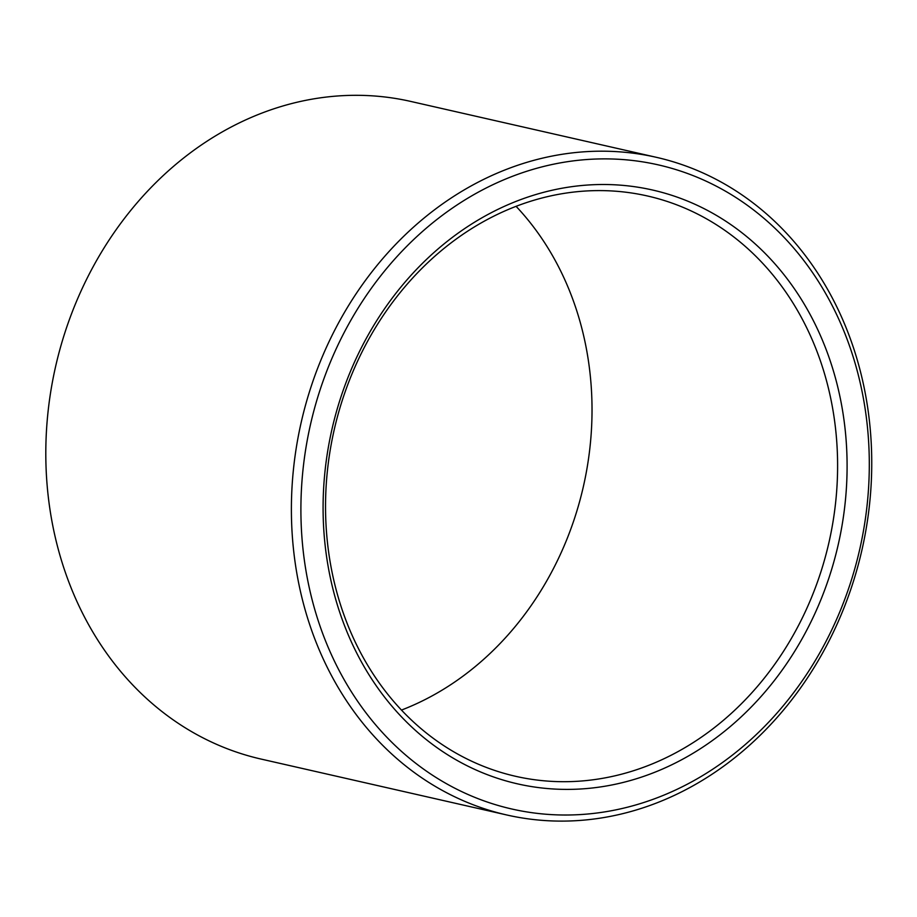 <?xml version="1.0" encoding="UTF-8"?>
<svg xmlns="http://www.w3.org/2000/svg" width="917" height="917" viewBox="0 0 917 917"><rect width="100%" height="100%" fill="white"/><g stroke="black" fill="none" stroke-linecap="round" stroke-linejoin="round"><path stroke-width="1.38" d="M335.645 587.808A297.555 253.711 102.8 0 0 515.549 776.286A297.555 253.711 102.8 0 0 828.957 542.44A297.555 253.711 102.8 0 0 647.585 196.009A297.555 253.711 102.8 0 0 398.608 294.483A297.555 253.711 102.8 0 0 335.645 587.808M401.463 710.079A297.555 253.711 102.8 0 0 583.372 486.56A297.555 253.711 102.8 0 0 516.088 206.336M333.444 590.995A304.501 259.626 102.8 0 0 774.086 680.872A304.501 259.626 102.8 0 0 647.792 188.994A304.501 259.626 102.8 0 0 333.444 590.995M312.135 599.798A330.28 281.611 102.8 0 0 790.099 697.298A330.28 281.611 102.8 0 0 653.099 163.753A330.28 281.611 102.8 0 0 312.135 599.798M302.851 601.369A337.227 287.537 102.8 0 0 506.746 814.972A337.227 287.537 102.8 0 0 861.946 549.936A337.227 287.537 102.8 0 0 656.389 157.323A337.227 287.537 102.8 0 0 374.216 268.922A337.227 287.537 102.8 0 0 302.851 601.369M656.389 157.323L410.805 101.443A337.227 287.537 102.8 0 0 128.632 213.042A337.227 287.537 102.8 0 0 57.267 545.489A337.227 287.537 102.8 0 0 261.162 759.093L506.746 814.972"/></g></svg>
